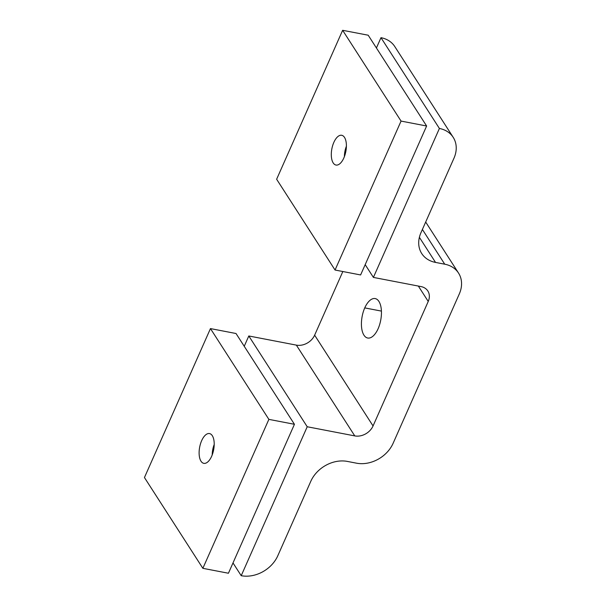 <?xml version="1.0" encoding="UTF-8"?>
<svg xmlns="http://www.w3.org/2000/svg" width="606" height="606" viewBox="0 0 606 606"><rect width="100%" height="100%" fill="white"/><g stroke="black" fill="none" stroke-linecap="round" stroke-linejoin="round"><path stroke-width="0.91" d="M333.194 162.923A15.158 7.113 100.9 0 1 332.686 145.485A15.158 7.113 100.9 0 1 341.708 135.282A15.158 7.113 100.9 0 1 344.503 137.403A15.158 7.113 100.9 0 1 345.003 154.848A15.158 7.113 100.9 0 1 335.982 165.044A15.158 7.113 100.9 0 1 333.194 162.923M401.058 121.086L335.05 270.026L360.615 274.95L426.624 126.003L368.206 35.216L342.64 30.3L401.058 121.086L426.624 126.003M335.05 270.026L276.631 179.247L342.64 30.3M344.39 156.628A14.529 6.825 100.9 0 1 346.39 146.22M201.01 461.219A15.158 7.113 100.9 0 1 200.503 443.774A15.158 7.113 100.9 0 1 209.525 433.57A15.158 7.113 100.9 0 1 212.312 435.699A15.158 7.113 100.9 0 1 212.82 453.137A15.158 7.113 100.9 0 1 203.798 463.34A15.158 7.113 100.9 0 1 201.01 461.219M268.875 419.375L202.866 568.322L228.432 573.238L294.44 424.291L236.022 333.512L210.456 328.588L268.875 419.375L294.44 424.291M202.866 568.322L144.448 477.536L210.456 328.588M212.206 454.924A14.529 6.825 100.9 0 1 214.206 444.509M381.424 311.098L364.736 307.893A20.286 9.522 100.9 0 1 375.182 298.576A20.286 9.522 100.9 0 1 378.129 328.71A20.286 9.522 100.9 0 1 367.69 338.019A20.286 9.522 100.9 0 1 364.736 307.893M453.197 137.327L394.779 46.548A29.482 23.361 147.2 0 0 380.985 37.678L439.403 128.464A29.482 23.361 -32.8 0 1 453.197 137.327A29.482 23.361 -32.8 0 1 453.97 158.204L420.965 232.681A29.482 23.361 147.2 0 0 421.738 253.558A29.482 23.361 147.2 0 0 435.532 262.421L444.736 264.193A29.482 23.361 -32.8 0 1 458.53 273.064A29.482 23.361 -32.8 0 1 459.303 293.94L393.12 443.281A29.482 23.361 -32.8 0 1 356.555 463.189L347.352 461.416A29.482 23.361 147.2 0 0 310.787 481.323L277.783 555.793A29.482 23.361 -32.8 0 1 241.218 575.7L232.999 562.936M241.218 575.7L307.219 426.753L354.775 435.903A14.741 11.681 147.2 0 0 373.054 425.95L428.237 301.432A14.741 11.681 147.2 0 0 427.851 290.994A14.741 11.681 147.2 0 0 420.95 286.562L373.402 277.412L439.403 128.464M342.837 271.526L314.635 335.171A14.741 11.681 -32.8 0 1 296.349 345.117L248.801 335.974L244.233 346.276M307.219 426.753L248.801 335.974M380.985 37.678L376.417 47.988M365.183 264.64L373.402 277.412M314.635 335.171L373.054 425.95M354.775 435.903L296.349 345.117M419.382 237.325L435.532 262.421M422.39 229.469L444.736 264.193M418.337 286.055L428.237 301.432M425.685 222.031L458.53 273.064"/></g></svg>
